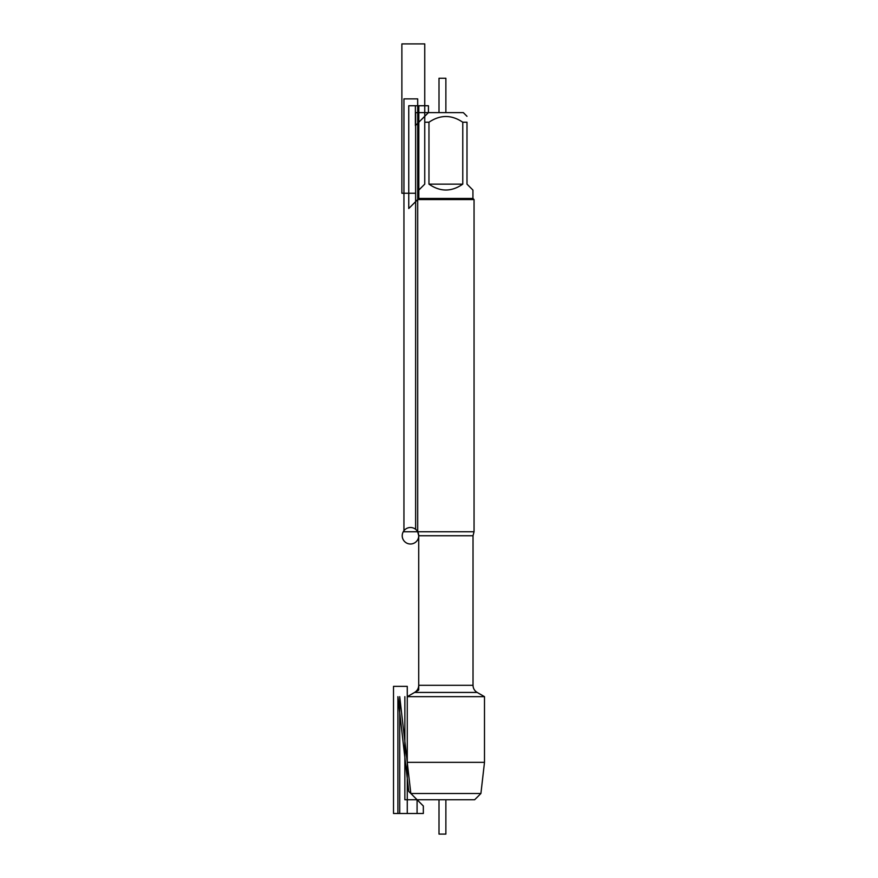 <?xml version="1.0" encoding="UTF-8"?>
<svg xmlns="http://www.w3.org/2000/svg" width="878" height="878" viewBox="0 0 878 878"><rect width="100%" height="100%" fill="white"/><g stroke="black" fill="none" stroke-linecap="round" stroke-linejoin="round"><path stroke-width="1.32" d="M436.937 799.748L417.083 799.748L410.827 793.492L399.731 696.671L399.731 813.489L417.083 813.489L417.083 799.748L410.827 793.492L417.083 799.748L474.658 799.748L404.857 799.748L404.857 696.671M484.491 762.345L407.26 762.345L410.827 793.492L480.914 793.492L484.491 762.345L484.491 696.671L477.149 692.435C474.504 690.788 473.132 688.407 473.022 685.301L473.022 535.756L474.054 531.761L474.054 199.58L417.687 199.58L417.687 531.761L474.054 531.761M484.491 696.671L407.26 696.671L407.26 762.345M415.623 529.313L415.623 112.614L428.431 112.614L415.382 125.664L415.382 105.744L428.431 105.744L428.431 112.614L463.31 112.614L466.997 116.302M428.969 184.139C440.24 191.975 451.501 191.975 462.772 184.139L428.969 184.139L428.969 122.229C440.24 114.612 451.511 114.612 462.772 122.229L466.997 122.229C466.997 114.612 466.997 114.612 466.997 122.229L466.997 184.139L472.935 190.076L472.935 198.45L474.054 199.58M462.772 184.139L462.772 122.229M472.935 198.45L418.817 198.45L408.753 208.514L408.753 105.744L418.817 105.744L418.817 198.45L418.817 190.076L424.743 184.139L424.743 122.229C424.743 114.612 424.743 114.612 424.743 122.229L428.969 122.229M473.022 535.756L418.718 535.756L418.718 690.053L407.26 696.671L414.592 692.435L477.149 692.435M415.623 193.259L401.883 193.259L401.883 43.9L424.743 43.9L424.743 122.229M417.687 98.874L403.946 98.874L403.946 531.761L417.687 531.761L417.687 98.874M445.87 112.614L445.87 78.252L439 78.252L439 112.614M439 799.748L439 834.1L445.87 834.1L445.87 799.748M407.26 686.366L407.26 813.489L393.509 813.489L393.509 686.366L407.26 686.366M408.764 791.429L423.339 805.993L423.339 813.489L397.899 813.489L397.899 696.671L408.764 791.429M410.827 793.492L399.731 696.671L410.827 793.492M410.465 543.998A8.242 8.242 0 0 1 403.331 531.629A8.242 8.242 0 0 1 417.61 531.629A8.242 8.242 0 0 1 410.465 543.998M417.687 531.761L418.718 535.756L418.718 685.301L473.022 685.301M418.718 685.301C418.608 688.407 417.237 690.788 414.592 692.435M428.431 112.614L424.743 116.302M418.817 198.45L417.687 199.58M474.658 799.748L480.914 793.492"/></g></svg>
